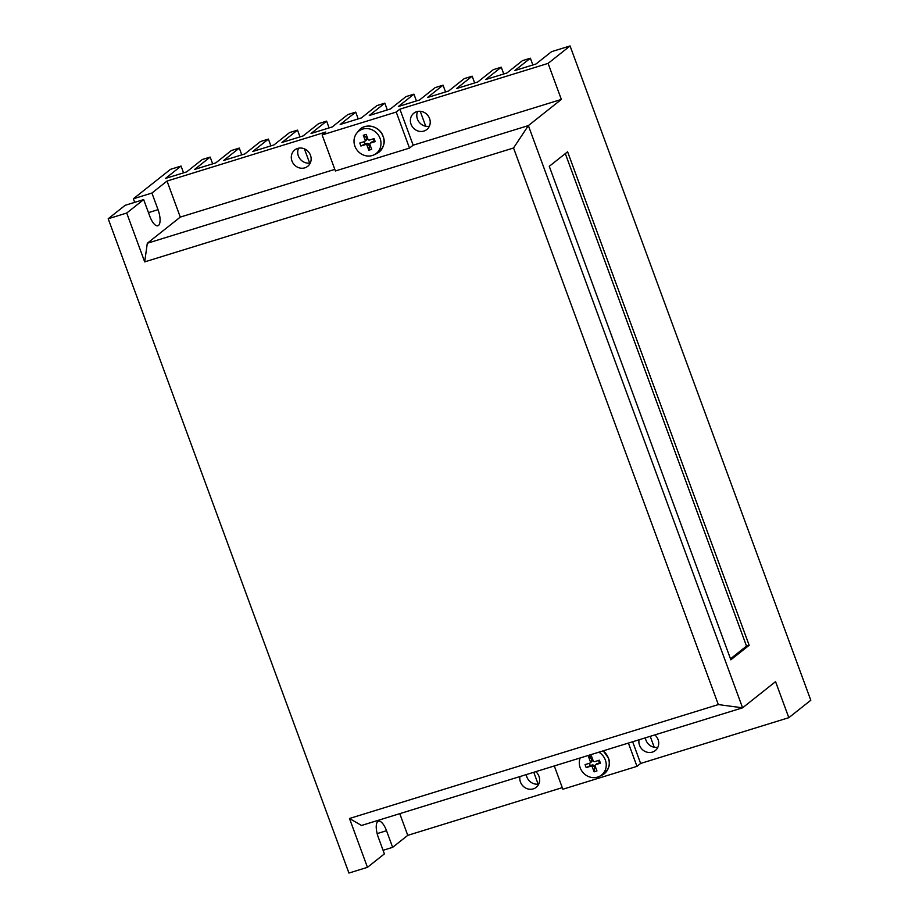 <?xml version="1.0" encoding="UTF-8"?>
<svg xmlns="http://www.w3.org/2000/svg" width="919" height="919" viewBox="0 0 919 919"><rect width="100%" height="100%" fill="white"/><g stroke="black" fill="none" stroke-linecap="round" stroke-linejoin="round"><path stroke-width="1.38" d="M354.918 146.19A14.176 13.038 51.6 0 1 356.779 133.106A14.176 13.038 51.6 0 1 369.415 128.913A14.176 13.038 51.6 0 1 380.087 138.424A14.176 13.038 51.6 0 1 374.022 154.84A14.176 13.038 51.6 0 1 354.918 146.19M359.8 143.019L364.464 141.583A1.195 1.091 -128.4 0 0 365.107 140.147L363.315 135.265L366.176 134.381L367.968 139.263A1.195 1.091 -128.4 0 0 369.438 140.044L374.09 138.608L375.193 141.606L370.541 143.042A1.195 1.091 -128.4 0 0 369.886 144.478L371.678 149.349L368.829 150.234L367.026 145.363A1.195 1.091 -128.4 0 0 365.567 144.57L360.903 146.018L359.8 143.019M373.309 138.849L374.171 141.17L375.193 141.606M374.171 141.17L370.541 143.042M370.449 145.995L369.369 146.328L368.829 150.234M369.369 146.328L368.565 144.134L367.026 145.363M365.567 144.57L367.106 143.353L365.015 143.996L360.903 146.018M365.015 143.996L364.154 141.675M365.107 140.147L366.647 138.93L365.842 136.736L363.315 135.265M365.842 136.736L366.922 136.403M366.647 138.93A1.195 1.091 51.6 0 1 366.336 140.182L364.797 141.411M367.106 143.353A1.195 1.091 51.6 0 1 368.565 144.134M370.208 143.215L371.747 141.997A1.195 1.091 51.6 0 1 372.08 141.813M598.843 752.19A14.176 13.038 51.6 0 1 605.345 760.024A14.176 13.038 51.6 0 1 599.291 776.44A14.176 13.038 51.6 0 1 580.188 767.802A14.176 13.038 51.6 0 1 580.176 757.957M585.07 764.619L589.734 763.184A1.195 1.091 -128.4 0 0 590.377 761.748L588.585 756.865L591.445 755.992L593.237 760.863A1.195 1.091 -128.4 0 0 594.708 761.644L599.36 760.208L600.463 763.207L595.799 764.642A1.195 1.091 -128.4 0 0 595.156 766.078L596.948 770.961L594.088 771.845L592.295 766.963A1.195 1.091 -128.4 0 0 590.825 766.182L586.173 767.618L585.07 764.619M598.579 760.45L599.429 762.781L600.463 763.207M599.429 762.781L595.799 764.642M595.719 767.595L594.639 767.928L594.088 771.845M594.639 767.928L593.835 765.745L592.295 766.963M590.825 766.182L592.364 764.964L590.274 765.607L586.173 767.618M590.274 765.607L589.424 763.275M590.377 761.748L591.916 760.53L591.112 758.336L588.585 756.865M591.112 758.336L592.181 758.003M591.916 760.53A1.195 1.091 51.6 0 1 591.595 761.794L590.055 763.011M592.364 764.964A1.195 1.091 51.6 0 1 593.835 765.745M595.466 764.815L597.005 763.597A1.195 1.091 51.6 0 1 597.339 763.425M645.368 737.831A10.431 9.592 -128.4 0 0 645.954 740.174A10.431 9.592 -128.4 0 0 657.694 747.273L657.935 747.09M639.038 739.784A10.431 9.592 -128.4 0 0 639.532 745.263A10.431 9.592 -128.4 0 0 655.281 750.57A10.431 9.592 -128.4 0 0 658.061 739.542A10.431 9.592 -128.4 0 0 654.845 734.901M417.651 111.44A10.431 9.592 -128.4 0 0 417.456 119.148A10.431 9.592 -128.4 0 0 429.207 126.248L429.449 126.064M411.046 124.237A10.431 9.592 -128.4 0 0 426.784 129.545A10.431 9.592 -128.4 0 0 429.564 118.517A10.431 9.592 -128.4 0 0 413.826 113.198A10.431 9.592 -128.4 0 0 411.046 124.237M519.947 776.555A10.431 9.592 -128.4 0 0 520.453 782.035A10.431 9.592 -128.4 0 0 536.202 787.342A10.431 9.592 -128.4 0 0 538.982 776.314A10.431 9.592 -128.4 0 0 535.766 771.673M526.288 774.602A10.431 9.592 -128.4 0 0 526.863 776.946A10.431 9.592 -128.4 0 0 538.787 784.022M291.966 161.009A10.431 9.592 -128.4 0 0 307.704 166.316A10.431 9.592 -128.4 0 0 310.484 155.288A10.431 9.592 -128.4 0 0 294.735 149.969A10.431 9.592 -128.4 0 0 291.966 161.009M298.56 148.212A10.431 9.592 -128.4 0 0 298.376 155.92A10.431 9.592 -128.4 0 0 310.289 162.996M134.702 202.352L133.381 198.768L170.486 169.337L181.066 166.063L165.5 178.424L186.672 171.887L202.237 159.527L210.175 157.08L194.61 169.429L215.781 162.893L231.347 150.544L239.285 148.085L223.719 160.446L244.891 153.91L260.456 141.549L268.394 139.102L252.828 151.463L274 144.915L289.565 132.566L297.503 130.119L281.938 142.468L303.098 135.932L318.675 123.583L326.613 121.124L311.047 133.485L332.207 126.948L347.784 114.588L355.722 112.141L340.156 124.49L361.316 117.954L376.893 105.605L384.831 103.146L369.254 115.507L390.426 108.97L406.003 96.61L413.941 94.163L398.364 106.512L419.535 99.976L435.112 87.627L443.05 85.168L427.473 97.529L448.644 90.992L464.221 78.632L472.159 76.185L456.582 88.534L477.754 81.998L493.331 69.649L501.269 67.19L485.691 79.551L506.863 73.015L522.44 60.654L530.378 58.207L514.801 70.556L535.972 64.02L551.549 51.671L570.067 45.95L548.092 63.388L399.891 109.154L396.227 112.061L322.132 134.932L325.797 132.026L167.028 181.054L151.911 193.047L158.034 209.681L148.464 212.634M143.663 199.595L126.719 213.036L108.201 218.756L125.145 205.316L143.663 199.595L149.786 216.229A13.406 4.951 72.8 0 0 157.861 225.764A13.406 4.951 72.8 0 0 158.034 209.681M126.719 213.036L144.697 261.881L147.304 243.259L180.285 217.102L167.028 181.054M108.201 218.756L348.933 873.05L367.451 867.329L384.395 853.889L378.283 837.255A13.406 4.951 72.8 0 1 378.444 821.161A13.406 4.951 72.8 0 1 386.52 830.707L377.158 833.602M151.911 193.047L133.381 198.768M147.304 243.259L528.368 125.593L742.586 707.814L775.556 681.645L788.824 717.682L640.623 763.448L632.651 741.759M349.484 818.484L718.325 704.586L742.586 707.814L361.523 825.469L349.484 818.484L367.451 867.329M334.815 169.383L180.285 217.102M718.325 704.586L513.537 147.993L528.368 125.593L561.348 99.436L413.159 145.191L409.495 148.097L335.401 170.98L322.132 134.932M399.776 813.66L407.76 835.348L392.643 847.341L386.52 830.707M562.279 787.64L407.76 835.348M399.891 109.154L413.159 145.191M548.092 63.388L561.348 99.436M443.05 85.168L445.543 91.946M181.066 166.063L183.559 172.841M210.175 157.08L212.668 163.858M239.285 148.085L241.777 154.863M268.394 139.102L270.887 145.88M297.503 130.119L299.996 136.885M304.396 148.855L309.646 163.1M533.778 772.282L538.132 784.125M326.613 121.124L329.105 127.902M355.722 112.141L358.215 118.919M384.831 103.146L387.324 109.924M413.941 94.163L416.433 100.941M420.236 111.291L425.738 126.236M650.215 736.326L654.236 747.262M472.159 76.185L474.652 82.963M501.269 67.19L503.761 73.968M530.378 58.207L532.871 64.985M513.537 147.993L144.697 261.881M788.824 717.682L810.799 700.244L570.067 45.95M383.085 850.293L392.643 847.341M554.306 765.952L562.865 789.237L636.97 766.354L640.623 763.448M730.846 659.819L749.157 645.276L567.597 151.784L549.275 166.328L730.846 659.819M396.227 112.061L409.495 148.097M636.97 766.354L628.401 743.069M730.479 658.82L746.515 646.103L565.311 153.599M746.515 646.103L749.157 645.276M383.051 136.368A14.842 13.659 -128.4 0 0 371.873 126.397A14.842 13.659 -128.4 0 0 358.64 130.797C364.636 122.434 379.708 125.731 383.097 136.311C385.773 142.594 383.637 148.338 376.698 153.553A14.842 13.659 -128.4 0 0 383.051 136.368M599.291 776.44L601.968 775.165A14.842 13.659 -128.4 0 0 608.309 757.968A14.842 13.659 -128.4 0 0 603.128 750.869M356.779 133.106L358.64 130.797M374.022 154.84L376.698 153.553M603.209 750.846L608.367 757.911C611.043 764.194 608.906 769.95 601.968 775.165"/></g></svg>
